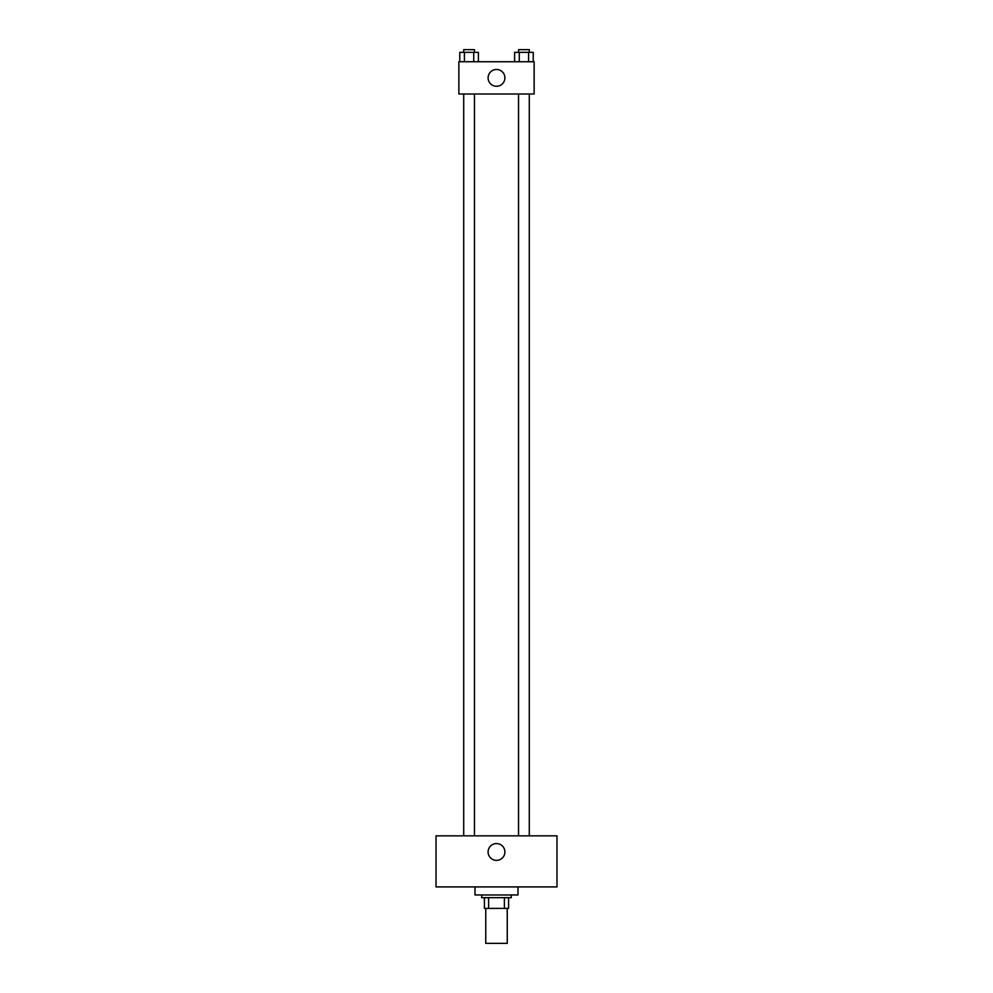 <?xml version="1.0" encoding="UTF-8"?>
<svg xmlns="http://www.w3.org/2000/svg" width="993" height="993" viewBox="0 0 993 993"><rect width="100%" height="100%" fill="white"/><g stroke="black" fill="none" stroke-linecap="round" stroke-linejoin="round"><path stroke-width="1.49" d="M485.751 908.409L485.751 943.35L507.249 943.35L507.249 908.409M504.382 897.66L504.382 908.409L484.41 908.409L484.41 897.66M504.382 908.409L508.59 908.409L508.59 897.66L508.59 908.409M511.283 894.966L511.283 897.66L481.717 897.66L481.717 894.966M488.618 897.66L488.618 908.409M475.002 886.91L475.002 894.966L517.998 894.966L517.998 886.91M556.974 886.91L436.026 886.91L436.026 835.833L556.974 835.833L556.974 886.91M496.5 843.566A8.403 8.403 0 0 1 503.774 856.165A8.403 8.403 0 0 1 489.226 856.165A8.403 8.403 0 0 1 496.5 843.566M518.545 835.833L518.545 94M474.455 94L474.455 835.833M534.135 94L458.865 94L458.865 61.74L534.135 61.74L534.135 94M504.903 77.876A8.403 8.403 0 0 1 492.305 85.15A8.403 8.403 0 0 1 492.305 70.602A8.403 8.403 0 0 1 504.903 77.876M533.229 61.74L533.229 52.344L514.61 52.344L514.61 61.74M528.574 52.344L528.574 61.74M519.265 52.344L519.265 61.74M518.545 52.344L518.545 49.65L529.294 49.65L529.294 52.344M478.39 61.74L478.39 52.344L459.771 52.344L459.771 61.74M473.735 52.344L473.735 61.74M464.426 52.344L464.426 61.74M463.706 52.344L463.706 49.65L474.455 49.65L474.455 52.344M529.294 835.833L529.294 94M463.706 94L463.706 835.833"/></g></svg>
